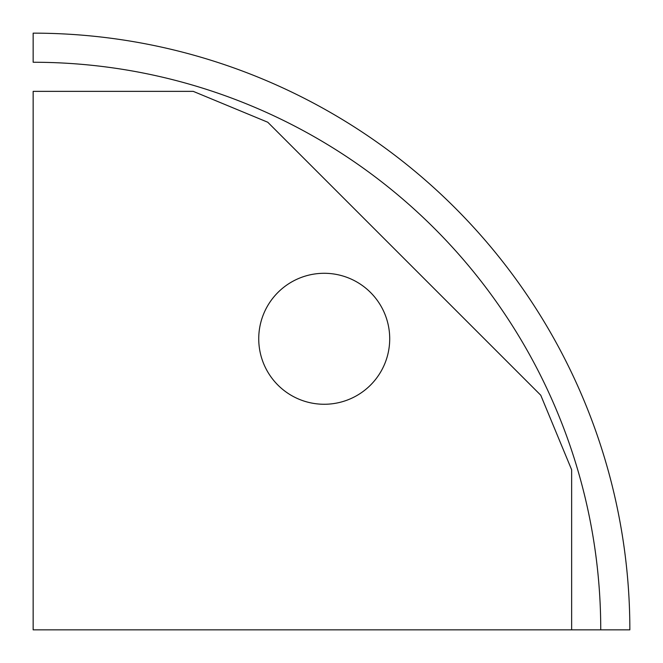 <?xml version="1.0" encoding="UTF-8"?>
<svg xmlns="http://www.w3.org/2000/svg" width="663" height="663" viewBox="0 0 663 663"><rect width="100%" height="100%" fill="white"/><g stroke="black" fill="none" stroke-linecap="round" stroke-linejoin="round"><path stroke-width="0.99" d="M33.15 62.256L33.15 33.15A596.7 596.7 0 0 1 629.85 629.85L600.744 629.85A567.594 567.594 0 0 0 33.15 62.256L33.15 33.15M600.744 629.85L33.15 629.85L33.15 91.361L193.24 91.361L267.777 122.241L540.759 395.223L571.639 469.76L571.639 629.85M324.224 273.289A65.488 65.488 0 0 0 258.736 338.776A65.488 65.488 0 0 0 324.224 404.264A65.488 65.488 0 0 0 389.711 338.776A65.488 65.488 0 0 0 324.224 273.289"/></g></svg>
